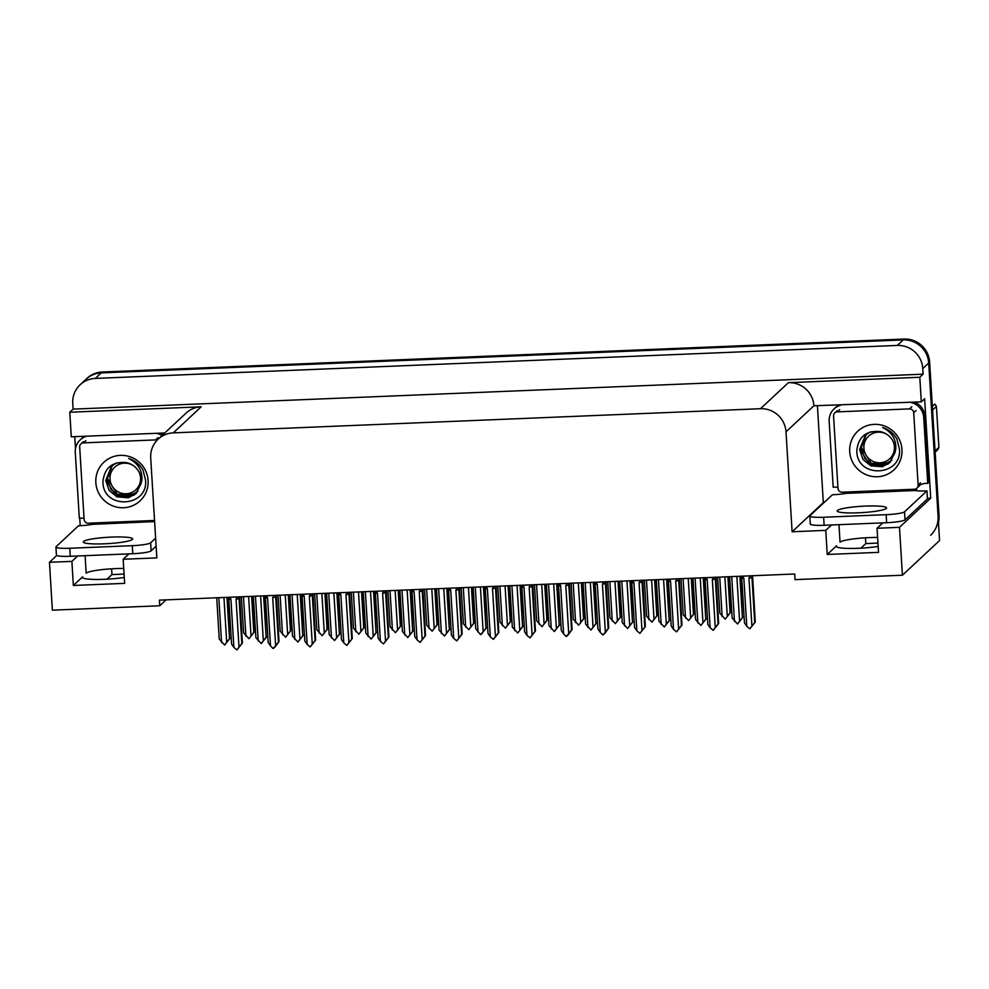 <?xml version="1.0" encoding="UTF-8"?>
<svg xmlns="http://www.w3.org/2000/svg" width="989" height="989" viewBox="0 0 989 989"><rect width="100%" height="100%" fill="white"/><g stroke="black" fill="none" stroke-linecap="round" stroke-linejoin="round"><path stroke-width="1.48" d="M123.736 568.452A25.974 3.338 -3.5 0 0 115.589 568.601A25.974 3.338 -3.5 0 0 86.167 573.187L85.091 555.67M838.969 524.664L840.044 542.182A25.974 3.338 176.5 0 1 869.467 537.596A25.974 3.338 176.5 0 1 877.614 537.447M878.158 546.423A25.974 3.338 176.5 0 1 850.911 548.45A25.974 3.338 176.5 0 1 836.237 546.348A25.974 3.338 176.5 0 1 836.509 545.817L827.237 554.47L825.766 530.376L792.115 531.761L785.995 431.834A24.342 23.86 -133 0 0 760.479 408.717L173.285 432.873A24.342 23.86 -133 0 0 150.711 457.956L156.831 557.883L123.168 559.267L128.953 553.865M111.596 568.799L111.955 574.584L107.035 579.171M80.171 384.721A24.342 23.86 47 0 1 95.303 378.416L897.27 345.433A24.342 23.86 47 0 1 922.774 368.551L923.12 374.176L73.087 409.125L72.741 403.512A24.342 23.86 47 0 1 80.171 384.721L86.08 379.207A24.342 23.86 47 0 1 101.224 372.902L903.18 339.919A24.342 23.86 47 0 1 928.696 363.025L939.55 540.55L902.413 575.215L899.483 527.335L930.711 498.196L927.41 498.332M865.474 537.793L865.832 543.579L860.912 548.166M80.22 525.691L79.763 518.187M75.498 448.586L74.768 436.656M824.022 502.585L823.33 502.61L817.433 406.108M785.995 431.834L813.91 405.774L921.315 401.843L924.628 398.752L930.711 498.196M173.285 432.873L201.187 406.813L69.774 412.228L71.282 436.804L164.804 432.959M201.187 406.813A24.342 23.86 -133 0 0 186.056 413.118L158.141 439.178M813.91 405.774A24.342 23.86 -133 0 0 788.394 382.669L919.807 377.266L923.12 374.176M921.315 401.843L919.807 377.266M77.674 555.979L71.888 561.381L49.45 562.296L52.38 610.176L159.761 605.763L166.078 599.866M49.45 562.296L56.769 555.459M69.774 412.228L73.087 409.125M159.761 605.763L159.414 600.138L794.699 574.003L795.032 579.628L902.413 575.215M792.115 531.761L823.33 502.61M899.483 527.335L877.045 528.262L882.831 522.86M831.551 524.974L825.766 530.376M124.28 577.428A25.974 3.338 -3.5 0 1 97.033 579.455A25.974 3.338 -3.5 0 1 82.359 577.353A25.974 3.338 -3.5 0 1 82.631 576.822L73.359 585.476L124.651 583.362L123.168 559.267M73.359 585.476L71.888 561.381M827.237 554.47L878.529 552.357L877.045 528.262M938.45 522.476A24.342 23.86 47 0 0 939.018 515.566L929.635 362.147A24.342 23.86 47 0 0 904.119 339.042L102.164 372.012A24.342 23.86 47 0 0 87.032 378.317L86.08 379.207A24.342 23.86 47 0 1 101.224 372.902L903.18 339.919A24.342 23.86 47 0 1 928.696 363.025L938.079 516.456A24.342 23.86 47 0 1 930.649 535.234M124.082 574.09L113.55 574.522A24.342 23.86 47 0 1 111.942 574.535M877.96 543.085L865.832 543.579M252.207 596.318L254.371 631.872L248.944 638.721L253.839 632.379L251.626 596.342M248.944 638.721L243.578 632.799L241.378 596.763M248.598 596.466L251.021 635.952M245.89 636.174L243.479 596.676M223.947 597.48L226.691 642.318L224.614 645.088L219.249 639.166L216.715 597.776M221.561 642.529L218.816 597.69M227.544 597.331L229.51 638.746L226.976 597.356M230.054 638.239L224.614 645.088M226.691 642.318L229.51 638.746M239.697 596.837L242.367 643.085L236.927 649.934L233.874 647.387L230.932 599.371L229.844 597.232M236.89 596.948L236.94 597.702L237.459 596.923M236.94 597.702L236.062 599.161A5.514 0.705 -3.5 0 0 239.066 598.642L238.769 597.183M236.062 599.161L239.004 647.177L241.823 643.592L239.066 598.642M239.004 647.177L236.927 649.934M233.874 647.387L231.562 644.012L228.805 599.062A5.514 0.705 -3.5 0 0 230.932 599.371M228.805 599.062L228.471 597.294M228.508 597.603L229.893 597.999M858.267 512.809A24.75 3.177 -3.5 0 0 886.577 507.938A24.75 3.177 -3.5 0 0 865.474 506.084A24.75 3.177 -3.5 0 0 837.164 510.954A24.75 3.177 -3.5 0 0 858.267 512.809M886.144 514.676L823.639 517.247A16.232 2.089 176.5 0 1 809.806 516.023A16.232 2.089 176.5 0 1 809.979 515.702L832.404 494.772A16.232 2.089 176.5 0 0 846.164 493.35L915.085 490.519A16.232 2.089 176.5 0 0 926.953 490.878L904.539 511.808A16.232 2.089 176.5 0 1 886.144 514.676L886.639 522.711L824.134 525.283A16.232 2.089 176.5 0 1 810.3 524.059L809.806 516.023M926.953 490.878L927.447 498.913L905.022 519.843A16.232 2.089 176.5 0 1 886.639 522.711M838.882 405.23A16.232 15.898 -133 0 0 835.297 407.74L834.11 408.84A16.232 15.898 47 0 1 840.811 405.156M837.93 487.354A16.232 15.898 47 0 0 833.195 487.231L829.165 421.363A16.232 15.898 47 0 1 834.11 408.84M920.005 484.993A16.232 15.898 47 0 1 927.744 483.349L928.931 482.249L924.9 416.369A16.232 15.898 -133 0 0 914.565 402.115M910.14 402.3A16.232 15.898 47 0 1 923.714 417.482L927.744 483.349M915.32 490.297L915.245 489.098M916.457 488.517L916.506 489.196A8.11 1.236 -92.4 0 1 916.568 490.729M846.337 492.028L846.411 493.14M288.837 594.809L291.013 630.364L285.586 637.213L290.469 630.871L288.269 594.834M285.586 637.213L280.208 631.291L278.008 595.254M285.24 594.958L287.651 634.456M282.52 634.666L280.11 595.168M325.48 593.301L327.643 628.856L322.216 635.704L327.099 629.363L324.899 593.326M322.216 635.704L316.851 629.783L314.65 593.746M321.87 593.449L324.293 632.948M319.163 633.158L316.752 593.66M362.11 591.793L364.286 627.347L358.859 634.196L363.742 627.854L361.541 591.818M358.859 634.196L353.481 628.287L351.28 592.238M358.513 591.941L360.923 631.439M355.793 631.65L353.382 592.151M398.752 590.297L400.916 625.839L395.489 632.688L400.372 626.358L398.171 590.309M395.489 632.688L390.123 626.779L387.923 590.742M395.143 590.445L397.566 629.931M392.435 630.141L390.025 590.656M260.589 595.971L263.334 640.81L261.257 643.579L255.891 637.658L253.357 596.268M258.203 641.02L255.459 596.182M264.187 595.823L266.14 637.237L263.618 595.848M266.684 636.731L261.257 643.579M263.334 640.81L266.14 637.237M297.219 594.463L299.964 639.302L297.887 642.071L292.521 636.15L289.987 594.76M294.833 639.512L292.089 594.673M300.817 594.315L302.782 635.729L300.248 594.34M303.326 635.222L297.887 642.071M299.964 639.302L302.782 635.729M333.862 592.955L336.606 637.794L334.529 640.563L329.164 634.641L326.63 593.252M331.476 638.004L328.731 593.165M337.459 592.807L339.412 634.221L336.89 592.831M339.956 633.714L334.529 640.563M336.606 637.794L339.412 634.221M370.492 591.459L373.236 636.298L371.159 639.055L365.794 633.133L363.26 591.756M368.106 636.508L365.361 591.669M374.089 591.311L376.055 632.713L373.521 591.323M376.599 632.206L371.159 639.055M373.236 636.298L376.055 632.713M276.327 595.329L278.997 641.577L274.991 647.103L275.993 645.582L272.915 648.463L270.516 645.879L267.574 597.863L266.474 595.737M273.533 595.44L273.582 596.194L274.101 595.415M273.582 596.194L272.704 597.653A5.514 0.705 -3.5 0 0 275.708 597.133L275.399 595.675M272.704 597.653L275.634 645.669L278.453 642.084L275.708 597.133M275.634 645.669L273.57 648.425M270.516 645.879L268.192 642.516L265.448 597.566A5.514 0.705 -3.5 0 0 267.574 597.863M265.448 597.566L265.101 595.786M265.151 596.095L266.523 596.491M312.969 593.82L315.627 640.081L310.2 646.93L307.146 644.371L304.204 596.355L303.116 594.228M310.163 593.932L310.212 594.698L310.731 593.907M310.212 594.698L309.334 596.144A5.514 0.705 -3.5 0 0 312.339 595.638L312.042 594.166M309.334 596.144L312.277 644.16L315.095 640.588L312.339 595.638M312.277 644.16L310.2 646.93M307.146 644.371L304.835 641.008L302.078 596.058A5.514 0.705 -3.5 0 0 304.204 596.355M302.078 596.058L301.744 594.302M301.781 594.587L303.166 594.982M349.599 592.312L352.269 638.573L346.842 645.421L343.789 642.862L340.846 594.846L339.746 592.72M346.805 592.423L346.855 593.19L347.374 592.399M346.855 593.19L345.977 594.636A5.514 0.705 -3.5 0 0 348.981 594.129L348.672 592.658M345.977 594.636L348.907 642.652L351.725 639.079L348.981 594.129M348.907 642.652L346.842 645.421M343.789 642.862L341.465 639.5L338.72 594.55A5.514 0.705 -3.5 0 0 340.846 594.846M338.72 594.55L338.374 592.77M338.423 593.091L339.796 593.474M386.229 590.804L388.9 637.064L383.472 643.913L380.419 641.354L377.477 593.338L376.389 591.212M383.435 590.915L383.485 591.682L384.004 590.903M383.485 591.682L382.607 593.128A5.514 0.705 -3.5 0 0 385.611 592.621L385.314 591.162M382.607 593.128L385.549 641.144L388.368 637.571L385.611 592.621M385.549 641.144L383.472 643.913M380.419 641.354L378.107 637.992L375.35 593.041A5.514 0.705 -3.5 0 0 377.477 593.338M375.35 593.041L375.016 591.286M375.054 591.583L376.438 591.966M901.968 449.476A26.456 25.924 47 0 1 877.441 476.735A26.456 25.924 47 0 1 849.712 451.627A26.456 25.924 47 0 1 874.239 424.355A26.456 25.924 47 0 1 901.968 449.476M856.808 450.514C856.412 479.01 902.129 476.562 899.446 449.191L896.912 439.128C893.636 433.367 888.864 429.498 882.596 427.52C891.757 432.02 896.17 439.104 895.824 448.783L894.946 452.678A18.346 17.975 -133 0 0 879.58 431.501C865.993 430.611 858.403 436.94 856.808 450.514M870.444 431.859L865.424 435.185L859.614 449.538L862.977 459.403L870.815 465.819L882.275 466.771L889.704 462.704L894.946 452.678M865.61 435.012L859.985 449.191L869.751 464.768L887.615 464.261L889.89 462.531M861.493 447.782L871.26 463.371L889.123 462.864L890.607 461.789M866.191 434.505L861.11 448.128L864.893 458.562L872.014 464.286L881.978 465.72L890.434 461.987M833.566 416.048A4.055 3.981 47 0 1 837.324 411.869L909.447 408.902A4.055 3.981 47 0 1 913.7 412.759L918.126 485.043A4.055 3.981 47 0 1 914.355 489.234L842.245 492.201A4.055 3.981 47 0 1 837.992 488.343L833.566 416.048M918.126 485.043L920.487 482.842A4.055 3.981 47 0 1 919.251 485.97L916.877 488.183M892.597 440.414A15.453 15.144 47 0 1 880.086 462.765A15.453 15.144 47 0 1 863.891 448.091A15.453 15.144 47 0 1 887.096 434.542M891.88 460.231L883.14 465.189M935.075 450.935L938.907 447.349A43.825 42.935 47 0 1 937.634 449.871L935.149 452.196M932.343 406.38L934.84 404.056A43.825 42.935 47 0 1 936.41 406.454L932.565 410.039M938.907 447.349L936.41 406.454M148.09 480.481A26.456 25.924 47 0 1 123.563 507.74A26.456 25.924 47 0 1 95.834 482.632A26.456 25.924 47 0 1 120.361 455.36A26.456 25.924 47 0 1 148.09 480.481M102.93 481.519C102.535 510.015 148.251 507.567 145.568 480.197L143.034 470.134C139.758 464.373 134.986 460.503 128.718 458.525C137.879 463.025 142.292 470.109 141.946 479.789L141.068 483.683A18.346 17.975 -133 0 0 125.702 462.506C112.116 461.616 104.525 467.945 102.93 481.519M116.566 462.864L111.547 466.19L105.736 480.543L109.099 490.408L116.937 496.824L128.397 497.776L135.827 493.709L141.068 483.683M111.732 466.017L106.107 480.197L115.874 495.773L133.738 495.266L136.012 493.536M107.616 478.787L117.382 494.376L135.246 493.87L136.729 492.794M112.313 465.51L107.232 479.133L111.015 489.567L118.136 495.291L128.088 496.725L136.556 492.992M154.544 520.474L88.367 523.206A4.055 3.981 47 0 1 84.114 519.349L79.689 447.053A4.055 3.981 47 0 1 83.447 442.874L155.57 439.907A4.055 3.981 47 0 1 157.14 440.154M104.389 543.814A24.75 3.177 -3.5 0 0 132.699 538.943A24.75 3.177 -3.5 0 0 111.596 537.089A24.75 3.177 -3.5 0 0 83.286 541.96A24.75 3.177 -3.5 0 0 104.389 543.814M155.619 538.177L150.649 542.813A16.232 2.089 176.5 0 1 132.266 545.681L69.762 548.252A16.232 2.089 176.5 0 1 55.928 547.028A16.232 2.089 176.5 0 1 56.101 546.707L78.527 525.777A16.232 2.089 176.5 0 0 92.286 524.355L154.605 521.586M156.114 546.212L151.144 550.848A16.232 2.089 176.5 0 1 132.761 553.716L70.256 556.288A16.232 2.089 176.5 0 1 56.422 555.064L55.928 547.028M85.005 436.236A16.232 15.898 -133 0 0 81.419 438.745L80.233 439.845A16.232 15.898 47 0 1 86.933 436.161M84.053 518.36A16.232 15.898 47 0 0 79.318 518.236L75.288 452.369A16.232 15.898 47 0 1 80.233 439.845M163.247 434.418A16.232 15.898 -133 0 0 160.688 433.12M156.262 433.306A16.232 15.898 47 0 1 162.06 435.519M92.459 523.033L92.533 524.145M138.72 471.419A15.453 15.144 47 0 1 126.209 493.771A15.453 15.144 47 0 1 110.014 479.096A15.453 15.144 47 0 1 133.218 465.547M138.003 491.236L129.262 496.194M435.383 588.789L437.558 624.343L432.131 631.192L437.014 624.85L434.814 588.814M432.131 631.192L426.754 625.271L424.553 589.234M431.785 588.937L434.196 628.423M429.065 628.633L426.655 589.147M472.025 587.281L474.188 622.835L468.761 629.684L473.644 623.342L471.444 587.305M468.761 629.684L463.396 623.762L461.183 587.726M468.415 587.429L470.838 626.915M465.708 627.125L463.297 587.639M508.655 585.772L510.831 621.327L505.404 628.176L510.287 621.834L508.086 585.797M505.404 628.176L500.026 622.254L497.826 586.217M505.058 585.921L507.468 625.407M502.338 625.617L499.927 586.131M407.134 589.951L409.879 634.79L407.802 637.546L402.436 631.625L399.902 590.248M404.748 635L402.004 590.161M410.732 589.803L412.685 631.205L410.151 589.827M413.229 630.698L407.802 637.546M409.879 634.79L412.685 631.205M443.764 588.443L446.509 633.281L444.432 636.038L439.067 630.117L436.532 588.739M441.378 633.492L438.634 588.653M447.362 588.294L449.327 629.696L446.793 588.319M449.871 629.189L444.432 636.038M446.509 633.281L449.327 629.696M480.407 586.934L483.151 631.773L480.419 634.567L475.709 628.621L473.175 587.231M478.021 631.983L475.276 587.145M484.004 586.786L485.958 628.188L483.423 586.811M486.501 627.681L481.074 634.53M483.151 631.773L485.958 628.188M517.037 585.426L519.781 630.265L517.704 633.034L512.339 627.113L509.805 585.723M514.651 630.475L511.906 585.636M520.634 585.278L522.6 626.692L520.066 585.303M523.144 626.185L517.704 633.034M519.781 630.265L522.6 626.692M422.872 589.296L425.542 635.556L420.115 642.405L417.049 639.846L414.119 591.842L413.019 589.704M420.078 589.419L420.127 590.173L420.646 589.395M420.127 590.173L419.249 591.62A5.514 0.705 -3.5 0 0 422.254 591.113L421.944 589.654M419.249 591.62L422.179 639.636L424.998 636.063L422.254 591.113M422.179 639.636L420.115 642.405M417.049 639.846L414.737 636.483L411.993 591.533A5.514 0.705 -3.5 0 0 414.119 591.842M411.993 591.533L411.647 589.765M411.684 590.074L413.068 590.458M459.502 587.787L462.172 634.048L456.745 640.897L453.691 638.35L450.749 590.334L449.661 588.195M456.708 587.911L456.757 588.665L457.277 587.886M456.757 588.665L455.88 590.124A5.514 0.705 -3.5 0 0 458.884 589.605L458.587 588.146M455.88 590.124L458.822 638.128L461.628 634.555L458.884 589.605M458.822 638.128L456.745 640.897M453.691 638.35L451.38 634.975L448.623 590.025A5.514 0.705 -3.5 0 0 450.749 590.334M448.623 590.025L448.289 588.257M448.326 588.566L449.711 588.962M496.144 586.292L498.815 632.54L493.387 639.389L490.321 636.842L487.392 588.826L486.291 586.687M493.35 586.403L493.4 587.157L493.919 586.378M493.4 587.157L492.522 588.616A5.514 0.705 -3.5 0 0 495.526 588.096L495.217 586.638M492.522 588.616L495.452 636.632L498.271 633.047L495.526 588.096M495.452 636.632L493.387 639.389M490.321 636.842L488.01 633.467L485.265 588.517A5.514 0.705 -3.5 0 0 487.392 588.826M485.265 588.517L484.919 586.774M484.956 587.058L486.341 587.454M532.774 584.783L535.445 631.031L530.017 637.88L526.964 635.334L524.022 587.318L522.934 585.179M529.98 584.895L530.03 585.649L530.549 584.87M530.03 585.649L529.152 587.107A5.514 0.705 -3.5 0 0 532.156 586.588L531.859 585.129M529.152 587.107L532.094 635.123L534.901 631.538L532.156 586.588M532.094 635.123L530.017 637.88M526.964 635.334L524.652 631.959L521.895 587.009A5.514 0.705 -3.5 0 0 524.022 587.318M521.895 587.009L521.562 585.241M521.599 585.55L522.983 585.945M545.298 584.264L547.461 619.819L542.034 626.667L546.917 620.326L544.716 584.289M542.034 626.667L536.668 620.746L534.456 584.709M541.688 584.412L544.111 623.898M538.98 624.121L536.57 584.623M581.928 582.756L584.103 618.31L578.676 625.159L583.559 618.817L581.359 582.781M578.676 625.159L573.299 619.238L571.098 583.201M578.33 582.904L580.741 622.402M575.61 622.613L573.2 583.114M618.558 581.248L620.733 616.802L615.306 623.651L620.19 617.309L617.989 581.272M615.306 623.651L609.941 617.729L607.728 581.693M614.96 581.396L617.383 620.894M612.253 621.104L609.842 581.606M655.2 579.739L657.376 615.294L651.949 622.143L656.832 615.801L654.631 579.764M651.949 622.143L646.571 616.221L644.371 580.184M651.603 579.888L654.013 619.386M648.883 619.596L646.472 580.098M691.83 578.244L694.006 613.786L688.579 620.635L693.462 614.293L691.262 578.256M688.579 620.635L683.214 614.725L681.001 578.689M688.233 578.38L690.656 617.878M685.525 618.088L683.115 578.602M728.473 576.735L730.648 612.29L725.221 619.139L730.105 612.797L727.904 576.76M725.221 619.139L719.844 613.217L717.643 577.18M724.875 576.884L727.286 616.37M722.155 616.58L719.745 577.094M553.679 583.918L556.424 628.757L554.347 631.526L548.982 625.604L546.447 584.215M551.293 628.967L548.549 584.128M557.277 583.77L559.23 625.184L556.696 583.794M559.774 624.677L554.347 631.526M556.424 628.757L559.23 625.184M590.309 582.41L593.054 627.249L590.977 630.018L585.612 624.096L583.077 582.706M587.923 627.459L585.179 582.62M593.907 582.261L595.873 623.676L593.338 582.286M596.416 623.169L590.977 630.018M593.054 627.249L595.873 623.676M626.952 580.902L629.696 625.74L627.619 628.51L622.254 622.588L619.72 581.198M624.566 625.95L621.821 581.112M630.549 580.753L632.503 622.168L629.968 580.778M633.047 621.661L627.619 628.51M629.696 625.74L632.503 622.168M663.582 579.393L666.326 624.232L664.249 627.001L658.884 621.08L656.35 579.702M661.196 624.455L658.451 579.616M667.179 579.257L669.145 620.659L666.611 579.27M669.689 620.152L664.249 627.001M666.326 624.232L669.145 620.659M700.224 577.897L702.956 622.736L700.892 625.493L695.527 619.571L692.992 578.194M697.838 622.946L695.094 578.108M703.822 577.749L705.775 619.151L703.241 577.774M706.319 618.644L700.892 625.493M702.956 622.736L705.775 619.151M736.854 576.389L739.599 621.228L737.522 623.985L732.157 618.063L729.622 576.686M734.468 621.438L731.724 576.599M740.452 576.241L742.418 617.643L739.883 576.266M742.962 617.136L737.522 623.985M739.599 621.228L742.418 617.643M569.417 583.275L572.087 629.523L568.069 635.049L569.083 633.516L566.005 636.409L563.594 633.825L560.664 585.809L559.564 583.683M566.623 583.386L566.672 584.14L567.192 583.362M566.672 584.14L565.795 585.599A5.514 0.705 -3.5 0 0 568.799 585.08L568.49 583.621M565.795 585.599L568.724 633.615L571.543 630.03L568.799 585.08M568.724 633.615L566.66 636.372M563.594 633.825L561.282 630.463L558.538 585.5A5.514 0.705 -3.5 0 0 560.664 585.809M558.538 585.5L558.204 583.733M558.229 584.042L559.613 584.437M606.047 581.767L608.717 628.015L604.712 633.541L605.713 632.02L602.635 634.901L600.236 632.317L597.294 584.301L596.206 582.175M603.253 581.878L603.302 582.645L603.822 581.853M603.302 582.645L602.425 584.091A5.514 0.705 -3.5 0 0 605.429 583.572L605.132 582.113M602.425 584.091L605.367 632.107L608.173 628.534L605.429 583.572M605.367 632.107L603.29 634.864M600.236 632.317L597.925 628.955L595.168 584.005A5.514 0.705 -3.5 0 0 597.294 584.301M595.168 584.005L594.834 582.249M594.871 582.533L596.256 582.929M642.689 580.259L645.36 626.519L639.932 633.368L636.867 630.809L633.937 582.793L632.836 580.667M639.895 580.37L639.945 581.136L640.464 580.345M639.945 581.136L639.067 582.583A5.514 0.705 -3.5 0 0 642.071 582.076L641.762 580.605M639.067 582.583L641.997 630.599L644.816 627.026L642.071 582.076M641.997 630.599L639.932 633.368M636.867 630.809L634.555 627.446L631.81 582.496A5.514 0.705 -3.5 0 0 633.937 582.793M631.81 582.496L631.464 580.716M631.501 581.038L632.886 581.421M679.319 578.75L681.99 625.011L676.563 631.86L673.509 629.301L670.567 581.285L669.479 579.158M676.525 578.862L676.575 579.628L677.094 578.849M676.575 579.628L675.697 581.075A5.514 0.705 -3.5 0 0 678.701 580.568L678.405 579.109M675.697 581.075L678.639 629.091L681.446 625.518L678.701 580.568M678.639 629.091L676.563 631.86M673.509 629.301L671.197 625.938L668.44 580.988A5.514 0.705 -3.5 0 0 670.567 581.285M668.44 580.988L668.107 579.233M668.144 579.529L669.528 579.913M715.962 577.242L718.632 623.503L713.205 630.352L710.139 627.792L707.209 579.777L706.109 577.65M713.168 577.366L713.217 578.12L713.737 577.341M713.217 578.12L712.34 579.566A5.514 0.705 -3.5 0 0 715.344 579.059L715.035 577.601M712.34 579.566L715.27 627.582L718.088 624.01L715.344 579.059M715.27 627.582L713.205 630.352M710.139 627.792L707.827 624.43L705.083 579.48A5.514 0.705 -3.5 0 0 707.209 579.777M705.083 579.48L704.737 577.712M704.774 578.021L706.158 578.404M752.592 575.734L755.262 621.994L749.835 628.843L746.782 626.284L743.839 578.281L742.751 576.142M749.798 575.858L749.847 576.612L750.367 575.833M749.847 576.612L748.97 578.071A5.514 0.705 -3.5 0 0 751.974 577.551L751.677 576.093M748.97 578.071L751.912 626.074L754.718 622.501L751.974 577.551M751.912 626.074L749.835 628.843M746.782 626.284L744.47 622.922L741.713 577.972A5.514 0.705 -3.5 0 0 743.839 578.281M741.713 577.972L741.379 576.204M741.416 576.513L742.801 576.896M836.509 545.817L836.57 546.843M922.774 368.551L929.635 362.147M897.27 345.433L904.119 339.042M95.303 378.416L102.164 372.012M760.479 408.717L788.394 382.669M82.631 576.822L82.693 577.848M939.018 515.566L938.079 516.456M923.714 417.482L924.9 416.369M823.639 517.247L824.134 525.283M905.022 519.843L904.539 511.808M837.324 411.869L839.698 409.656M913.7 412.759L916.061 410.546M909.447 408.902L911.809 406.689M83.447 442.874L85.82 440.661M155.57 439.907L157.931 437.694M132.761 553.716L132.266 545.681M69.762 548.252L70.256 556.288M151.144 550.848L150.649 542.813M834.803 412.92L837.176 410.707M80.925 443.925L83.286 441.712"/></g></svg>
